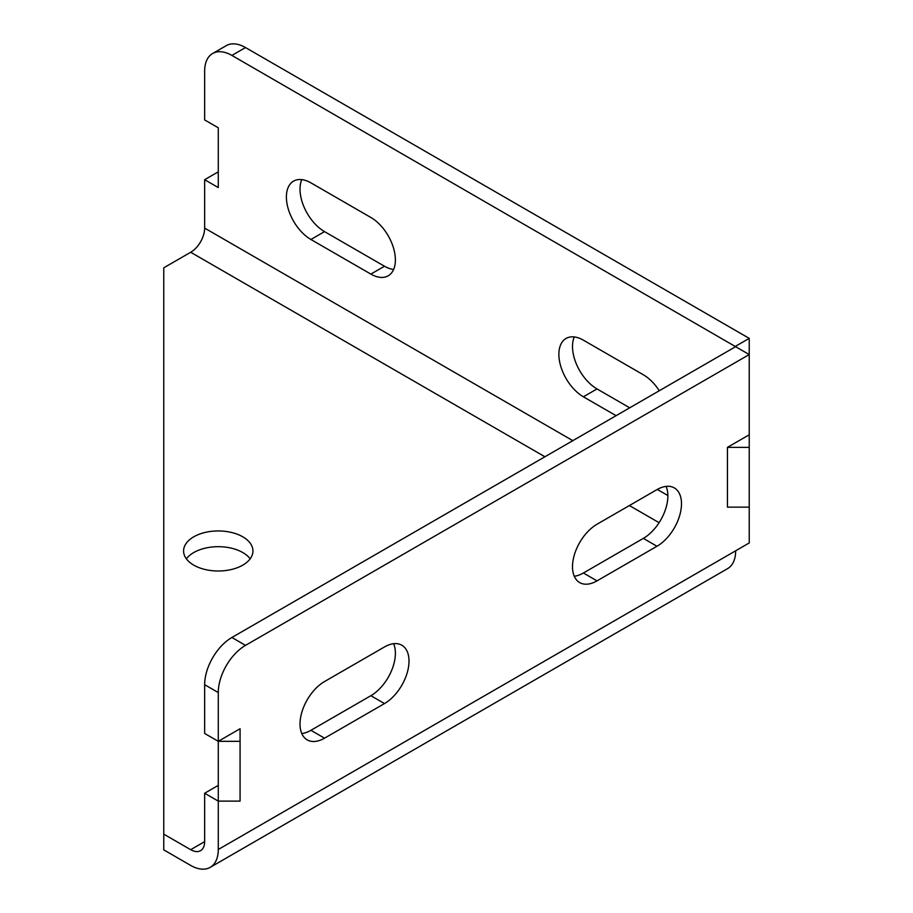 <?xml version="1.0" encoding="UTF-8"?>
<svg xmlns="http://www.w3.org/2000/svg" width="913" height="913" viewBox="0 0 913 913"><rect width="100%" height="100%" fill="white"/><g stroke="black" fill="none" stroke-linecap="round" stroke-linejoin="round"><path stroke-width="1.37" d="M735.604 346.232L749.231 338.369L749.231 354.552L231.891 55.419A38.54 22.243 -120 0 0 212.626 53.513A38.54 22.243 -120 0 0 204.649 71.157L204.649 119.923L218.275 127.786L218.275 187.576L204.649 179.701L204.649 228.102A19.732 11.39 -60 0 1 190.691 252.262L163.769 267.806L163.769 834.14L190.691 849.683L204.649 841.638L204.649 793.237L218.275 801.112L218.275 692.556A38.54 22.243 120 0 1 245.517 645.365L749.231 354.552L749.231 434.782L727.433 447.37L727.433 507.149L749.231 507.149L749.231 542.95L735.661 550.79A38.997 22.517 60 0 1 727.581 568.639L210.195 867.35A38.997 22.517 60 0 1 190.691 865.421L163.769 849.877L163.769 834.14M735.661 550.79L218.275 849.501L218.275 801.112L240.073 801.112L240.073 741.322L218.275 741.322L240.073 728.745L240.073 741.322M204.649 841.626A19.732 11.39 60 0 1 200.563 850.665A19.732 11.39 60 0 1 190.691 849.683M218.275 849.501A38.997 22.517 60 0 1 210.195 867.35M597.022 524.233L656.972 489.619A34.683 20.029 -60 0 1 674.308 487.896A34.683 20.029 -60 0 1 679.626 515.697A34.683 20.029 -60 0 1 656.972 546.259L597.022 580.862A34.683 20.029 -60 0 1 579.675 582.585A34.683 20.029 -60 0 1 574.368 554.796A34.683 20.029 -60 0 1 597.022 524.233M324.537 738.183A34.683 20.029 -60 0 1 307.202 739.895A34.683 20.029 -60 0 1 301.883 712.106A34.683 20.029 -60 0 1 324.537 681.543L384.487 646.94A34.683 20.029 -60 0 1 401.823 645.217A34.683 20.029 -60 0 1 407.141 673.007A34.683 20.029 -60 0 1 384.487 703.569L324.537 738.183L310.911 730.309A34.683 20.029 -60 0 1 301.781 733.55M597.022 580.862L583.396 572.999A34.683 20.029 -60 0 1 574.266 576.229M583.396 572.999L643.345 538.385A34.683 20.029 -60 0 0 666.102 486.378M310.911 730.309L370.861 695.706A34.683 20.029 -60 0 0 393.617 643.699M218.275 741.322L204.649 733.459L204.649 684.693L218.275 692.556M735.604 346.678L231.891 637.491A38.54 22.243 120 0 0 204.649 684.693M204.649 793.237L218.275 785.374M242.79 536.821A34.683 20.018 0 0 0 205.003 532.473A34.683 20.018 0 0 0 183.593 550.973A34.683 20.018 0 0 0 193.75 565.136A34.683 20.018 0 0 0 231.537 569.472A34.683 20.018 0 0 0 252.947 550.973A34.683 20.018 0 0 0 242.79 536.821M370.861 274.094L310.911 239.491A34.683 20.029 -120 0 1 288.257 208.929A34.683 20.029 -120 0 1 293.575 181.139A34.683 20.029 -120 0 1 310.911 182.851L370.861 217.465A34.683 20.029 -120 0 1 393.514 248.028A34.683 20.029 -120 0 1 388.196 275.817A34.683 20.029 -120 0 1 370.861 274.094L384.487 266.231L324.537 231.617L310.911 239.491M616.092 415.677L583.396 396.801A34.683 20.029 -120 0 1 560.742 366.239A34.683 20.029 -120 0 1 566.06 338.449A34.683 20.029 -120 0 1 583.396 340.172L643.345 374.775A34.683 20.029 -120 0 1 659.266 390.753M250.162 558.836A34.683 20.018 0 0 0 242.79 552.548A34.683 20.018 0 0 0 186.378 558.836M727.433 447.37L749.231 447.37L749.231 434.782M749.231 447.37L749.231 507.149M749.231 338.369L245.517 47.556A38.54 22.243 -120 0 0 226.253 45.65L212.626 53.513M204.649 179.701L218.275 171.838M301.781 179.621A34.683 20.029 -120 0 0 324.537 231.617M384.487 266.231A34.683 20.029 -120 0 0 393.617 269.472M574.266 336.931A34.683 20.029 -120 0 0 597.022 388.938L583.396 396.801M629.719 407.814L597.022 388.938M231.891 637.491L245.517 645.365M659.095 522.692L629.388 505.54M544.924 456.774L190.691 252.262M667.86 495.531L657.292 489.436M572.828 440.659L204.649 228.102M656.972 546.259L643.345 538.385M384.487 703.569L370.861 695.706M245.517 47.556L231.891 55.419"/></g></svg>
